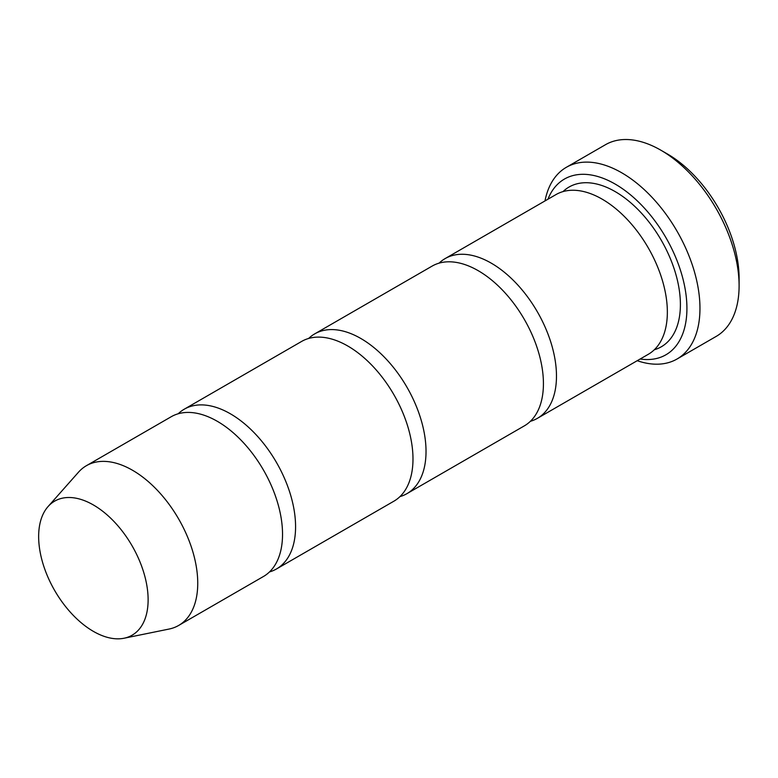 <?xml version="1.0" encoding="UTF-8"?>
<svg xmlns="http://www.w3.org/2000/svg" width="778" height="778" viewBox="0 0 778 778"><rect width="100%" height="100%" fill="white"/><g stroke="black" fill="none" stroke-linecap="round" stroke-linejoin="round"><path stroke-width="1.17" d="M269.489 571.937A92.242 53.254 -120 0 0 276.482 568.971A92.242 53.254 -120 0 0 290.612 495.061A92.242 53.254 -120 0 0 230.356 413.779A92.242 53.254 -120 0 0 184.24 409.209A92.242 53.254 -120 0 0 178.181 413.779M184.24 409.209L301.64 341.425A92.242 53.254 60 0 1 347.756 345.996A92.242 53.254 60 0 1 408.022 427.278A92.242 53.254 60 0 1 393.882 501.197L276.482 568.971M640.158 359.008A101.461 58.583 -120 0 0 665.91 237.63A101.461 58.583 -120 0 0 547.926 199.236M93.389 504.961A77.411 44.696 60 0 1 145.719 579.863A77.411 44.696 60 0 1 124.062 638.232A77.411 44.696 60 0 1 54.684 590.521A77.411 44.696 60 0 1 48.051 506.575A77.411 44.696 60 0 1 93.389 504.961M48.051 506.575L78.5 472.188A92.242 53.254 60 0 1 86.407 465.691A92.242 53.254 60 0 1 132.523 470.262A92.242 53.254 60 0 1 192.779 551.544A92.242 53.254 60 0 1 178.639 625.463A92.242 53.254 60 0 1 169.069 629.052L124.062 638.232M86.407 465.691L171.189 416.745A92.242 53.254 60 0 1 217.315 421.306A92.242 53.254 60 0 1 277.571 502.588A92.242 53.254 60 0 1 263.431 576.508L178.639 625.463M399.941 496.627A92.242 53.254 -120 0 0 406.923 493.66A92.242 53.254 -120 0 0 421.063 419.75A92.242 53.254 -120 0 0 360.807 338.469A92.242 53.254 -120 0 0 314.682 333.898A92.242 53.254 -120 0 0 308.623 338.469M314.682 333.898L432.091 266.115A92.242 53.254 60 0 1 478.207 270.686A92.242 53.254 60 0 1 538.464 351.967A92.242 53.254 60 0 1 524.323 425.877L406.923 493.66M530.382 421.316A92.242 53.254 -120 0 0 537.374 418.35A92.242 53.254 -120 0 0 551.514 344.44A92.242 53.254 -120 0 0 491.249 263.149A92.242 53.254 -120 0 0 445.133 258.588A92.242 53.254 -120 0 0 439.074 263.149M445.133 258.588L556.007 194.568A92.242 53.254 60 0 1 602.133 199.139A92.242 53.254 60 0 1 662.389 280.42A92.242 53.254 60 0 1 648.249 354.33L537.374 418.35M637.221 360.7A110.69 63.903 -120 0 0 677.045 359.008A110.69 63.903 -120 0 0 694.005 270.316A110.69 63.903 -120 0 0 621.7 172.774A110.69 63.903 -120 0 0 566.355 167.299A110.69 63.903 -120 0 0 544.989 200.938M566.355 167.299L605.488 144.698A110.69 63.903 60 0 1 660.833 150.183L660.833 150.183A110.69 63.903 60 0 1 739.1 285.75A110.69 63.903 60 0 1 716.178 336.417L677.045 359.008M667.359 153.947L660.833 150.183L667.359 153.947A101.461 58.583 60 0 1 739.1 278.213L739.1 285.75M563 191.602A92.242 53.254 60 0 1 615.174 191.602A92.242 53.254 60 0 1 677.055 278.825A92.242 53.254 60 0 1 654.308 349.76"/></g></svg>
